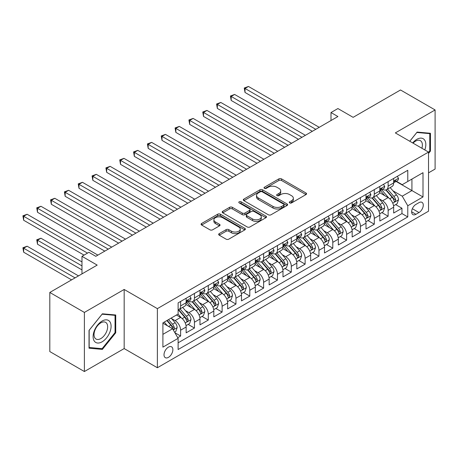 <?xml version="1.0" encoding="UTF-8"?>
<svg xmlns="http://www.w3.org/2000/svg" width="458" height="458" viewBox="0 0 458 458"><rect width="100%" height="100%" fill="white"/><g stroke="black" fill="none" stroke-linecap="round" stroke-linejoin="round"><path stroke-width="0.69" d="M289.668 202.905A1.345 0.779 0 0 0 291.569 202.905L305.996 194.576A1.918 1.111 0 0 0 306.562 193.791A1.918 1.111 0 0 0 305.996 193.007L281.555 178.895A1.918 1.111 0 0 0 278.842 178.895L264.409 187.225A1.345 0.779 0 0 0 264.02 187.774A1.345 0.779 0 0 0 264.409 188.324A1.345 0.779 0 0 0 266.31 188.324L268.182 187.242A6.143 3.55 0 0 1 276.872 187.242L278.905 188.421A6.143 3.55 0 0 1 280.708 190.929A6.143 3.55 0 0 1 278.905 193.436L277.038 194.513A1.345 0.779 0 0 0 276.643 195.062A1.345 0.779 0 0 0 277.038 195.612A1.345 0.779 0 0 0 278.939 195.612L280.806 194.536A6.143 3.55 0 0 1 289.502 194.536L291.534 195.709A6.143 3.55 0 0 1 293.338 198.222A6.143 3.55 0 0 1 291.534 200.73L289.668 201.806A1.345 0.779 0 0 0 289.273 202.356A1.345 0.779 0 0 0 289.668 202.905L289.668 201.806M168.441 357.355A6.263 3.612 120 0 0 172.529 351.841A6.263 3.612 120 0 0 171.573 346.82A6.263 3.612 120 0 0 168.441 347.13A6.263 3.612 120 0 0 164.348 352.649A6.263 3.612 120 0 0 165.309 357.664A6.263 3.612 120 0 0 168.441 357.355M219.227 233.62A1.918 1.111 0 0 0 218.661 234.404A1.918 1.111 0 0 0 219.227 235.183L226.08 239.145A1.918 1.111 0 0 0 228.8 239.145L244.824 229.893A1.918 1.111 0 0 0 245.385 229.109A1.918 1.111 0 0 0 244.824 228.324L220.378 214.212A1.918 1.111 0 0 0 217.665 214.212L201.64 223.464A1.918 1.111 0 0 0 201.079 224.248A1.918 1.111 0 0 0 201.64 225.033L209.924 229.813A1.918 1.111 0 0 0 212.638 229.813L219.496 225.857A1.918 1.111 0 0 0 220.058 225.073A1.918 1.111 0 0 0 219.496 224.288L215.386 221.918A5.135 2.966 0 0 1 213.886 219.817A5.135 2.966 0 0 1 217.058 217.081A5.135 2.966 0 0 1 222.651 217.722L238.744 227.013A5.135 2.966 0 0 1 240.25 229.109A5.135 2.966 0 0 1 237.078 231.851A5.135 2.966 0 0 1 231.479 231.204L228.8 229.658A1.918 1.111 0 0 0 226.08 229.658L219.227 233.62L219.227 235.183M428.528 172.849L435.1 169.054L435.1 109.949L400.515 89.98L353.129 117.34L337.912 108.552L330.997 112.542L337.912 116.538L95.808 256.314L88.892 252.324L81.976 256.314L81.976 273.89M84.392 312.425L84.392 371.535L124.17 348.572L124.17 289.462L84.392 312.425L49.807 292.456L97.193 265.102L81.976 256.314M124.17 289.462L157.375 308.635L428.528 152.085L428.528 211.19L157.375 367.74L157.375 308.635M435.1 109.949L395.328 132.912L428.528 152.085M268.314 214.762A1.918 1.111 0 0 0 271.033 214.762L287.057 205.51A1.918 1.111 0 0 0 287.618 204.726A1.918 1.111 0 0 0 287.057 203.942L262.611 189.83A1.918 1.111 0 0 0 259.898 189.83L243.874 199.081A1.918 1.111 0 0 0 243.307 199.865A1.918 1.111 0 0 0 243.874 200.65L268.314 214.762M239.723 203.197A1.345 0.779 0 0 1 241.085 203.386L241.085 201.789L265.938 216.136A1.918 1.111 0 0 1 266.499 216.92A1.918 1.111 0 0 1 265.938 217.705L249.913 226.956A1.918 1.111 0 0 1 247.2 226.956L222.754 212.844L222.754 211.275A1.918 1.111 0 0 0 222.193 212.06A1.918 1.111 0 0 0 222.754 212.844M222.754 211.275L229.613 207.314A1.918 1.111 0 0 1 232.332 207.314L242.242 213.039A1.918 1.111 0 0 0 244.956 213.039L249.507 210.411A1.918 1.111 0 0 0 250.068 209.627A1.918 1.111 0 0 0 249.507 208.842L239.185 202.883A1.345 0.779 0 0 1 238.795 202.339A1.345 0.779 0 0 1 239.626 201.617A1.345 0.779 0 0 1 241.085 201.789M84.392 371.535L49.807 351.567L49.807 292.456M177.744 337.689L180.612 336.029L174.87 332.714M171.607 318.608L175.082 320.611A7.826 4.517 60 0 1 180.612 330.201L186.148 327.006L186.148 332.834L194.45 328.043L188.152 324.407M185.438 310.621L188.914 312.625A7.826 4.517 60 0 1 194.45 322.214L199.98 319.014L199.98 324.848L208.281 320.056L201.989 316.421M199.276 302.635L202.751 304.639A7.826 4.517 60 0 1 208.281 314.222L213.817 311.028L213.817 316.862L222.119 312.07L215.821 308.434M213.107 294.649L216.582 296.652A7.826 4.517 60 0 1 222.119 306.236L227.649 303.041L227.649 308.875L235.95 304.083L229.658 300.448M226.945 286.662L230.42 288.666A7.826 4.517 60 0 1 235.95 298.25L241.486 295.055L241.486 300.883L249.787 296.091L243.49 292.462M240.776 278.67L244.251 280.68A7.826 4.517 60 0 1 249.787 290.263L255.318 287.069L255.318 292.897L263.619 288.105L257.327 284.47M254.614 270.684L258.089 272.693A7.826 4.517 60 0 1 263.619 282.277L269.155 279.082L269.155 284.91L277.456 280.119L271.159 276.483M268.451 262.697L271.92 264.701A7.826 4.517 60 0 1 277.456 274.29L282.987 271.096L282.987 276.924L291.288 272.132L284.996 268.497M282.283 254.711L285.758 256.715A7.826 4.517 60 0 1 291.288 266.298L296.824 263.104L296.824 268.938L305.125 264.146L298.828 260.51M296.12 246.725L299.589 248.728A7.826 4.517 60 0 1 305.125 258.312L310.656 255.117L310.656 260.951L318.957 256.159L312.665 252.524M309.952 238.738L313.427 240.742A7.826 4.517 60 0 1 318.957 250.326L324.493 247.131L324.493 252.965L332.794 248.167L326.497 244.538M323.789 230.746L327.258 232.756A7.826 4.517 60 0 1 332.794 242.339L338.325 239.145L338.325 244.973L346.626 240.181L340.334 236.546M337.62 222.76L341.095 224.769A7.826 4.517 60 0 1 346.626 234.353L352.162 231.158L352.162 236.986L360.463 232.195L354.166 228.559M351.458 214.773L354.927 216.777A7.826 4.517 60 0 1 360.463 226.367L365.999 223.172L365.999 229L374.295 224.208L368.003 220.573M365.289 206.787L368.764 208.791A7.826 4.517 60 0 1 374.295 218.374L379.831 215.18L379.831 221.014L388.132 216.222L388.132 210.388A7.826 4.517 -120 0 0 382.596 200.804L379.127 198.801M381.835 212.586L388.132 216.222M186.148 327.006A7.826 4.517 -120 0 0 180.612 317.417L176.462 315.024M199.98 319.014A7.826 4.517 -120 0 0 194.45 309.431L185.891 304.49M213.817 311.028A7.826 4.517 -120 0 0 208.281 301.444L199.728 296.503M227.649 303.041A7.826 4.517 -120 0 0 222.119 293.458L213.56 288.517M241.486 295.055A7.826 4.517 -120 0 0 235.95 285.471L227.397 280.531M255.318 287.069A7.826 4.517 -120 0 0 249.787 277.485L241.229 272.544M269.155 279.082A7.826 4.517 -120 0 0 263.619 269.493L255.066 264.558M282.987 271.096A7.826 4.517 -120 0 0 277.456 261.507L268.898 256.566M296.824 263.104A7.826 4.517 -120 0 0 291.288 253.52L282.735 248.579M310.656 255.117A7.826 4.517 -120 0 0 305.125 245.534L296.566 240.593M324.493 247.131A7.826 4.517 -120 0 0 318.957 237.547L310.404 232.607M338.325 239.145A7.826 4.517 -120 0 0 332.794 229.561L324.235 224.62M352.162 231.158A7.826 4.517 -120 0 0 346.626 221.575L338.073 216.634M365.999 223.172A7.826 4.517 -120 0 0 360.463 213.583L351.904 208.648M379.831 215.18A7.826 4.517 -120 0 0 374.295 205.596L365.742 200.656M418.984 202.642L415.938 204.4A6.063 3.504 120 0 0 411.977 209.741A6.063 3.504 120 0 0 412.904 214.602A6.063 3.504 120 0 0 415.938 214.304L418.984 212.546A6.063 3.504 120 0 0 422.946 207.199A6.063 3.504 120 0 0 422.013 202.344A6.063 3.504 120 0 0 418.984 202.642M162.905 334.351L172.592 328.764L178.122 338.348L178.122 349.528L407.775 216.937L407.775 205.756L402.244 196.173L392.958 190.814M178.122 338.348L162.905 347.13L162.905 322.85L178.122 314.062L178.122 302.881L407.775 170.29L407.775 181.477L422.997 172.689L422.997 196.969L407.775 205.756M188.845 301.083L188.914 301.124A7.826 4.517 60 0 0 192.829 301.513L198.36 298.318A7.826 4.517 -120 0 0 199.98 294.734L199.98 290.263M202.676 293.097L202.751 293.137A7.826 4.517 60 0 0 206.661 293.526L212.197 290.332A7.826 4.517 -120 0 0 213.817 286.748L213.817 282.277M216.514 285.111L216.582 285.151A7.826 4.517 60 0 0 220.498 285.54L226.029 282.346A7.826 4.517 -120 0 0 227.649 278.762L227.649 274.285M230.345 277.119L230.42 277.164A7.826 4.517 60 0 0 234.33 277.548L239.866 274.353A7.826 4.517 -120 0 0 241.486 270.775L241.486 266.298M244.183 269.132L244.251 269.178A7.826 4.517 60 0 0 248.167 269.562L253.698 266.367A7.826 4.517 -120 0 0 255.318 262.783L255.318 258.312M258.014 261.146L258.089 261.186A7.826 4.517 60 0 0 261.999 261.575L267.535 258.381A7.826 4.517 -120 0 0 269.155 254.797L269.155 250.326M271.852 253.16L271.92 253.2A7.826 4.517 60 0 0 275.836 253.589L281.367 250.394A7.826 4.517 -120 0 0 282.987 246.81L282.987 242.339M285.683 245.173L285.758 245.213A7.826 4.517 60 0 0 289.668 245.602L295.204 242.408A7.826 4.517 -120 0 0 296.824 238.824L296.824 234.353M299.521 237.187L299.589 237.227A7.826 4.517 60 0 0 303.505 237.616L309.035 234.422A7.826 4.517 -120 0 0 310.656 230.838L310.656 226.367M313.352 229.2L313.427 229.24A7.826 4.517 60 0 0 317.337 229.63L322.873 226.429A7.826 4.517 -120 0 0 324.493 222.851L324.493 218.374M327.189 221.208L327.258 221.254A7.826 4.517 60 0 0 331.174 221.638L336.704 218.443A7.826 4.517 -120 0 0 338.325 214.865L338.325 210.388M341.021 213.222L341.095 213.268A7.826 4.517 60 0 0 345.006 213.651L350.542 210.457A7.826 4.517 -120 0 0 352.162 206.873L352.162 202.402M354.858 205.236L354.927 205.276A7.826 4.517 60 0 0 358.843 205.665L364.373 202.47A7.826 4.517 -120 0 0 365.999 198.886L365.999 194.415M368.69 197.249L368.764 197.289A7.826 4.517 60 0 0 372.675 197.679L378.211 194.484A7.826 4.517 -120 0 0 379.831 190.9L379.831 186.429M178.122 342.819L401.964 213.583L401.964 208.235L393.668 213.027L393.668 207.193A7.826 4.517 -120 0 0 388.132 197.61L379.573 192.669M382.527 189.263L382.596 189.303A7.826 4.517 -120 0 0 386.512 189.692A7.826 4.517 -120 0 0 388.132 186.108L388.132 181.637M386.512 189.692L392.042 186.498A7.826 4.517 -120 0 0 393.668 182.914L393.668 178.443M180.612 301.444L180.612 305.915A7.826 4.517 60 0 1 178.992 309.499A7.826 4.517 60 0 1 178.122 309.814M178.992 309.499L184.528 306.305A7.826 4.517 -120 0 0 186.148 302.721L186.148 298.25M194.45 293.458L194.45 297.929A7.826 4.517 60 0 1 192.829 301.513M208.281 285.471L208.281 289.943A7.826 4.517 60 0 1 206.661 293.526M222.119 277.485L222.119 281.956A7.826 4.517 60 0 1 220.498 285.54M235.95 269.493L235.95 273.97A7.826 4.517 60 0 1 234.33 277.548M249.787 261.507L249.787 265.983A7.826 4.517 60 0 1 248.167 269.562M263.619 253.52L263.619 257.991A7.826 4.517 60 0 1 261.999 261.575M277.456 245.534L277.456 250.005A7.826 4.517 60 0 1 275.836 253.589M291.288 237.547L291.288 242.019A7.826 4.517 60 0 1 289.668 245.602M305.125 229.561L305.125 234.032A7.826 4.517 60 0 1 303.505 237.616M318.957 221.569L318.957 226.046A7.826 4.517 60 0 1 317.337 229.63M332.794 213.583L332.794 218.06A7.826 4.517 60 0 1 331.174 221.638M346.626 205.596L346.626 210.067A7.826 4.517 60 0 1 345.006 213.651M360.463 197.61L360.463 202.081A7.826 4.517 60 0 1 358.843 205.665M374.295 189.623L374.295 194.095A7.826 4.517 60 0 1 372.675 197.679M374.295 218.374L374.295 224.208M360.463 226.367L360.463 232.195M346.626 234.353L346.626 240.181M332.794 242.339L332.794 248.167M318.957 250.326L318.957 256.159M305.125 258.312L305.125 264.146M291.288 266.298L291.288 272.132M277.456 274.29L277.456 280.119M263.619 282.277L263.619 288.105M249.787 290.263L249.787 296.091M235.95 298.25L235.95 304.083M222.119 306.236L222.119 312.07M208.281 314.222L208.281 320.056M194.45 322.214L194.45 328.043M180.612 330.201L180.612 336.029M172.592 328.764L162.905 323.171M402.244 196.173L411.925 190.58L411.925 179.078L422.997 172.689M396.084 181.431L422.997 196.969M396.359 181.276L402.244 184.671L407.775 181.477M124.17 348.572L157.375 367.74M330.997 112.542L330.997 120.534M395.672 204.6L401.964 208.235M401.964 213.583L407.775 216.937M428.528 153.487L430.463 151.077L430.463 133.278L417.118 132.087L409.755 141.241M89.029 348.206L102.38 349.397L115.731 332.789L115.731 314.99L102.38 313.799L89.029 330.407L89.029 348.206M429.776 150.676L430.463 151.077M115.038 332.388L115.731 332.789M100.966 348.584L102.38 349.397M290.206 203.094L291.534 202.327A6.143 3.55 0 0 0 293.338 199.82L293.338 198.222M280.708 190.929L280.708 192.526A6.143 3.55 0 0 1 278.905 195.034L277.577 195.801M305.973 194.587L281.555 180.492A1.918 1.111 0 0 0 278.842 180.492L264.947 188.513M287.029 205.528L262.611 191.427A1.918 1.111 0 0 0 259.898 191.427L243.896 200.667L243.874 199.081M283.662 205.276A1.345 0.779 0 0 0 284.052 204.726A1.345 0.779 0 0 0 283.662 204.176L262.205 191.793A1.345 0.779 0 0 0 260.304 191.793L258.335 192.927A6.143 3.55 0 0 0 256.532 195.434A6.143 3.55 0 0 0 258.335 197.948L273.002 206.415A6.143 3.55 0 0 0 281.693 206.415L283.662 205.276L283.662 206.873A1.345 0.779 0 0 0 284.052 206.323L284.052 204.726M256.532 195.434L256.532 197.032A6.143 3.55 0 0 0 258.335 199.545L258.335 197.948M283.662 206.873L281.693 208.012A6.143 3.55 0 0 1 273.002 208.012L258.335 199.545M222.783 212.856L229.613 208.911L229.613 207.314M250.068 209.627L250.068 211.224A1.918 1.111 0 0 1 249.507 212.008L244.956 214.636A1.918 1.111 0 0 1 242.242 214.636L232.332 208.911A1.918 1.111 0 0 0 229.613 208.911M241.085 203.386L265.915 217.716M252.53 218.976A5.135 2.966 0 0 0 258.129 219.617A5.135 2.966 0 0 0 261.3 216.88A5.135 2.966 0 0 0 259.795 214.779L254.127 211.51A1.918 1.111 0 0 0 251.408 211.51L246.862 214.138A1.918 1.111 0 0 0 246.295 214.916A1.918 1.111 0 0 0 246.862 215.701L252.53 218.976L252.53 220.573A5.135 2.966 0 0 0 258.129 221.214A5.135 2.966 0 0 0 261.3 218.477L261.3 216.88M246.295 214.916L246.295 216.514A1.918 1.111 0 0 0 246.862 217.298L246.862 215.701M252.53 220.573L246.862 217.298M240.25 229.109L240.25 230.706A5.135 2.966 0 0 1 237.078 233.448A5.135 2.966 0 0 1 231.479 232.807L228.8 231.256A1.918 1.111 0 0 0 226.08 231.256L219.25 235.2M213.886 219.817L213.886 221.414A5.135 2.966 0 0 0 215.386 223.515L215.386 221.918M219.474 225.868L215.386 223.515M244.795 229.91L220.378 215.81A1.918 1.111 0 0 0 217.665 215.81L201.663 225.05M393.548 205.825L397.126 203.758L398.506 199.768A5.187 2.994 -120 0 0 396.491 194.896L390.164 187.58M388.899 198.114L381.674 189.749M384.789 195.681L380.598 190.826A12.423 7.173 -120 0 0 380.209 190.391M245.013 124.404L284.647 147.287L217.344 108.431L217.344 104.435L220.802 102.443L291.569 143.297M385.808 189.973L392.197 197.375A5.187 2.994 60 0 1 394.046 200.947L394.424 201.56L395.128 201.463L395.706 199.986A5.187 2.994 -120 0 0 393.857 196.413L387.537 189.097M386.18 189.852L393.05 197.804A2.639 1.523 60 0 1 393.72 198.841L395.706 199.986M397.332 176.324L398.506 178.362A5.187 2.994 60 0 1 397.435 180.652L394.807 182.169A5.187 2.994 -120 0 0 395.706 180.979L395.598 180.515M315.78 129.316L245.013 88.463L248.471 86.465L319.237 127.324M393.84 182.416L393.857 182.416A5.187 2.994 -120 0 0 394.807 182.169M395.036 180.589L395.706 180.979C395.38 180.194 394.83 180.515 394.046 181.935A5.187 2.994 60 0 1 393.668 182.673M312.316 131.314L245.013 92.459L245.013 88.463L244.251 88.022L248.471 86.465M245.013 92.459L244.251 88.022M424.806 149.932A12.715 7.345 120 0 0 416.837 139.341A12.715 7.345 120 0 0 412.675 142.93M421.904 148.255A9.629 5.559 120 0 0 420.392 140.658A9.629 5.559 120 0 0 415.578 141.138A9.629 5.559 120 0 0 413.059 143.148M409.784 141.259L416.837 132.477L429.776 133.633L429.776 150.882L428.528 152.428M428.917 133.141L429.776 133.633M109.891 332.13A12.715 7.345 120 0 0 106.599 319.85A12.715 7.345 120 0 0 94.314 330.739A12.715 7.345 120 0 0 97.606 343.025A12.715 7.345 120 0 0 109.891 332.13M106.737 331.237A9.629 5.559 120 0 0 105.655 322.369A9.629 5.559 120 0 0 94.943 330.184A9.629 5.559 120 0 0 96.025 339.046A9.629 5.559 120 0 0 106.737 331.237M89.167 347.53L89.167 330.281L102.105 314.188L115.038 315.344L115.038 332.594L102.105 348.687L89.029 347.45M114.179 314.852L115.038 315.344M379.716 213.812L383.289 211.745L384.674 207.755A5.187 2.994 -120 0 0 382.653 202.883L376.333 195.566M375.068 206.106L367.843 197.742M370.957 203.667L366.761 198.812A12.423 7.173 -120 0 0 366.377 198.383M231.181 132.396L270.815 155.279L203.512 116.418L203.512 112.428L206.97 110.43L277.731 151.283M371.97 197.959L378.365 205.361A5.187 2.994 60 0 1 380.214 208.934L380.592 209.546L381.291 209.449L381.875 207.972A5.187 2.994 -120 0 0 380.025 204.405L373.705 197.083M372.348 197.839L379.218 205.791A2.639 1.523 60 0 1 379.882 206.827L381.875 207.972M365.879 221.798L369.457 219.737L370.837 215.741A5.187 2.994 -120 0 0 368.822 210.875L362.496 203.552M361.23 214.092L354.005 205.728M357.12 211.653L352.929 206.798A12.423 7.173 -120 0 0 352.54 206.369M217.344 140.383L256.978 163.266L189.675 124.404L189.675 120.414L193.133 118.416L263.9 159.269M358.139 205.945L364.528 213.348A5.187 2.994 60 0 1 366.377 216.92L366.755 217.533L367.459 217.436L368.037 215.964A5.187 2.994 -120 0 0 366.188 212.392L359.868 205.07M358.511 205.825L365.381 213.777A2.639 1.523 60 0 1 366.051 214.813L368.037 215.964M352.047 229.784L355.62 227.723L357.005 223.727A5.187 2.994 -120 0 0 354.984 218.861L348.664 211.539M347.399 222.078L340.174 213.714M343.288 219.64L339.092 214.785A12.423 7.173 -120 0 0 338.708 214.355M203.512 148.369L243.146 171.252L175.843 132.391L175.843 128.4L179.301 126.402L250.062 167.256M344.301 213.932L350.696 221.334A5.187 2.994 60 0 1 352.546 224.907L352.923 225.525L353.622 225.422L354.206 223.951A5.187 2.994 -120 0 0 352.357 220.378L346.036 213.062M344.679 213.812L351.549 221.769A2.639 1.523 60 0 1 352.213 222.8L354.206 223.951M338.21 237.771L341.788 235.71L343.168 231.714A5.187 2.994 -120 0 0 341.153 226.847L334.827 219.531M333.561 230.065L326.336 221.701M329.451 227.632L325.26 222.777A12.423 7.173 -120 0 0 324.871 222.342M189.675 156.355L229.309 179.238L162.006 140.383L162.006 136.387L165.464 134.389L236.231 175.242M330.47 221.918L336.859 229.321A5.187 2.994 60 0 1 338.708 232.893L339.086 233.511L339.79 233.408L340.368 231.937A5.187 2.994 -120 0 0 338.519 228.365L332.199 221.048M330.842 221.798L337.712 229.756A2.639 1.523 60 0 1 338.382 230.786L340.368 231.937M383.495 184.311L384.674 186.349A5.187 2.994 60 0 1 383.598 188.639L380.97 190.162A5.187 2.994 -120 0 0 381.875 188.965L381.766 188.507M301.942 137.303L231.181 96.449L234.639 94.451L305.4 135.31M380.003 190.402L380.025 190.402A5.187 2.994 -120 0 0 380.97 190.162M381.205 188.576L381.875 188.965C381.548 188.181 380.993 188.501 380.214 189.921A5.187 2.994 60 0 1 379.831 190.66M298.484 139.301L231.181 100.445L231.181 96.449L230.42 96.014L234.639 94.451M231.181 100.445L230.42 96.014M369.663 192.297L370.837 194.335A5.187 2.994 60 0 1 369.766 196.631L367.139 198.148A5.187 2.994 -120 0 0 368.037 196.951L367.929 196.493M288.111 145.295L216.582 104L220.802 102.443M366.171 198.388L366.188 198.388A5.187 2.994 -120 0 0 367.139 198.148M367.368 196.568L368.037 196.951C367.711 196.173 367.161 196.488 366.377 197.908A5.187 2.994 60 0 1 365.999 198.646M217.344 108.431L216.582 104M355.826 200.283L357.005 202.321A5.187 2.994 60 0 1 355.929 204.617L353.301 206.134A5.187 2.994 -120 0 0 354.206 204.938L354.097 204.48M274.273 153.281L202.751 111.987L206.97 110.43M352.334 206.375L352.357 206.375A5.187 2.994 -120 0 0 353.301 206.134M353.536 204.554L354.206 204.938C353.879 204.159 353.324 204.48 352.546 205.9A5.187 2.994 60 0 1 352.162 206.638M203.512 116.418L202.751 111.987M341.994 208.27L343.168 210.308A5.187 2.994 60 0 1 342.097 212.604L339.47 214.121A5.187 2.994 -120 0 0 340.368 212.924L340.26 212.466M260.442 161.268L188.914 119.973L193.133 118.416M338.502 214.361L338.519 214.361A5.187 2.994 -120 0 0 339.47 214.121M339.699 212.541L340.368 212.924C340.042 212.146 339.493 212.466 338.708 213.886A5.187 2.994 60 0 1 338.325 214.625M189.675 124.404L188.914 119.973M324.379 245.763L327.951 243.696L329.336 239.7A5.187 2.994 -120 0 0 327.315 234.834L320.995 227.517M319.73 238.051L312.505 229.687M315.619 235.618L311.423 230.763A12.423 7.173 -120 0 0 311.039 230.328M175.843 164.342L215.478 187.225L148.174 148.369L148.174 144.373L151.632 142.375L222.393 183.234M316.633 229.91L323.027 237.313A5.187 2.994 60 0 1 324.877 240.885L325.254 241.498L325.953 241.4L326.537 239.923A5.187 2.994 -120 0 0 324.688 236.351L318.367 229.034M317.01 229.79L323.88 237.742A2.639 1.523 60 0 1 324.545 238.773L326.537 239.923M328.157 216.262L329.336 218.294A5.187 2.994 60 0 1 328.26 220.59L325.632 222.107A5.187 2.994 -120 0 0 326.537 220.916L326.428 220.453M246.604 169.254L175.082 127.959L179.301 126.402M324.665 222.353L324.688 222.353A5.187 2.994 -120 0 0 325.632 222.107M325.867 220.527L326.537 220.916C326.21 220.132 325.655 220.453 324.877 221.872A5.187 2.994 60 0 1 324.493 222.611M175.843 132.391L175.082 127.959M310.541 253.749L314.119 251.682L315.499 247.692A5.187 2.994 -120 0 0 313.478 242.82L307.158 235.504M305.892 246.038L298.668 237.673M301.782 243.604L297.591 238.75A12.423 7.173 -120 0 0 297.202 238.315M162.006 172.328L201.64 195.211L134.337 156.355L134.337 152.359L137.795 150.367L208.562 191.221M302.801 237.897L309.19 245.299A5.187 2.994 60 0 1 311.039 248.871L311.417 249.484L312.116 249.387L312.7 247.91A5.187 2.994 -120 0 0 310.85 244.337L304.53 237.021M303.173 237.776L310.043 245.728A2.639 1.523 60 0 1 310.713 246.759L312.7 247.91M314.325 224.248L315.499 226.286A5.187 2.994 60 0 1 314.428 228.576L311.801 230.093A5.187 2.994 -120 0 0 312.7 228.903L312.591 228.439M232.767 177.24L161.245 135.946L165.464 134.389M310.833 230.34L310.85 230.34A5.187 2.994 -120 0 0 311.801 230.093M312.03 228.513L312.7 228.903C312.373 228.118 311.824 228.439 311.039 229.859A5.187 2.994 60 0 1 310.656 230.597M162.006 140.383L161.245 135.946M296.71 261.736L300.282 259.669L301.667 255.679A5.187 2.994 -120 0 0 299.647 250.807L293.326 243.49M292.061 254.03L284.836 245.66M287.95 251.591L283.754 246.736A12.423 7.173 -120 0 0 283.37 246.307M148.174 180.32L187.809 203.203L120.5 164.342L120.5 160.352L123.963 158.354L194.724 199.207M288.964 245.883L295.358 253.285A5.187 2.994 60 0 1 297.208 256.858L297.585 257.47L298.284 257.373L298.868 255.896A5.187 2.994 -120 0 0 297.019 252.329L290.698 245.007M289.341 245.763L296.212 253.715A2.639 1.523 60 0 1 296.876 254.751L298.868 255.896M300.488 232.235L301.667 234.273A5.187 2.994 60 0 1 300.591 236.563L297.963 238.08A5.187 2.994 -120 0 0 298.868 236.889L298.759 236.431M218.935 185.227L147.413 143.932L151.632 142.375M296.996 238.326L297.019 238.326A5.187 2.994 -120 0 0 297.963 238.08M298.198 236.5L298.868 236.889C298.542 236.105 297.986 236.425 297.208 237.845A5.187 2.994 60 0 1 296.824 238.584M148.174 148.369L147.413 143.932M282.872 269.722L286.45 267.661L287.83 263.665A5.187 2.994 -120 0 0 285.809 258.799L279.489 251.476M278.224 262.016L270.999 253.652M274.113 259.577L269.922 254.722A12.423 7.173 -120 0 0 269.533 254.293M134.337 188.307L173.971 211.19L106.668 172.328L106.668 168.338L110.126 166.34L180.893 207.193M275.132 253.869L281.521 261.272A5.187 2.994 60 0 1 283.37 264.844L283.748 265.457L284.447 265.359L285.031 263.888A5.187 2.994 -120 0 0 283.181 260.316L276.861 252.993M275.504 253.749L282.374 261.701A2.639 1.523 60 0 1 283.038 262.737L285.031 263.888M286.656 240.221L287.83 242.259A5.187 2.994 60 0 1 286.76 244.555L284.132 246.072A5.187 2.994 -120 0 0 285.031 244.875L284.922 244.417M205.098 193.219L133.576 151.924L137.795 150.367M283.164 246.312L283.181 246.312A5.187 2.994 -120 0 0 284.132 246.072M284.361 244.492L285.031 244.875C284.704 244.097 284.155 244.412 283.37 245.831A5.187 2.994 60 0 1 282.987 246.57M134.337 156.355L133.576 151.924M272.819 248.207L273.999 250.245A5.187 2.994 60 0 1 272.922 252.541L270.294 254.058A5.187 2.994 -120 0 0 271.199 252.862L271.09 252.404M191.267 201.205L119.744 159.911L123.963 158.354M269.327 254.299L269.35 254.299A5.187 2.994 -120 0 0 270.294 254.058M270.529 252.478L271.199 252.862C270.873 252.083 270.317 252.404 269.539 253.824A5.187 2.994 60 0 1 269.155 254.556M120.5 164.342L119.744 159.911M258.988 256.194L260.161 258.232A5.187 2.994 60 0 1 259.091 260.528L256.457 262.045A5.187 2.994 -120 0 0 257.362 260.848L257.253 260.39M177.429 209.191L105.907 167.897L110.126 166.34M255.495 262.285L255.512 262.285A5.187 2.994 -120 0 0 256.457 262.045M256.692 260.465L257.362 260.848C257.035 260.07 256.486 260.39 255.701 261.81A5.187 2.994 60 0 1 255.318 262.548M106.668 172.328L105.907 167.897M245.15 264.186L246.33 266.218A5.187 2.994 60 0 1 245.253 268.514L242.626 270.031A5.187 2.994 -120 0 0 243.53 268.84L243.421 268.377M163.598 217.178L92.831 176.324L96.294 174.326L167.055 215.18M241.658 270.277L241.681 270.277A5.187 2.994 -120 0 0 242.626 270.031M242.86 268.451L243.53 268.84C243.204 268.056 242.648 268.377 241.87 269.796A5.187 2.994 60 0 1 241.486 270.535M120.5 196.293L160.14 219.176L92.831 180.315L92.831 176.324L92.075 175.883L96.294 174.326M92.831 180.315L92.075 175.883M231.319 272.172L232.492 274.21A5.187 2.994 60 0 1 231.422 276.5L228.788 278.017A5.187 2.994 -120 0 0 229.693 276.827L229.584 276.363M149.76 225.164L78.999 184.311L82.457 182.313L153.224 223.166M227.826 278.264L227.844 278.264A5.187 2.994 -120 0 0 228.788 278.017M229.023 276.437L229.693 276.827C229.366 276.042 228.817 276.363 228.032 277.783A5.187 2.994 60 0 1 227.649 278.521M106.668 204.279L146.302 227.162L78.999 188.307L78.999 184.311L78.238 183.87L82.457 182.313M78.999 188.307L78.238 183.87M217.481 280.159L218.661 282.197A5.187 2.994 60 0 1 217.584 284.487L214.957 286.004A5.187 2.994 -120 0 0 215.861 284.813L215.752 284.349M135.929 233.151L65.162 192.297L68.626 190.299L139.387 231.158M213.989 286.25L214.012 286.25A5.187 2.994 -120 0 0 214.957 286.004M215.191 284.424L215.861 284.813C215.535 284.029 214.979 284.349 214.201 285.769A5.187 2.994 60 0 1 213.817 286.508M92.831 212.266L132.471 235.149L65.162 196.293L65.162 192.297L64.406 191.856L68.626 190.299M65.162 196.293L64.406 191.856M203.65 288.145L204.823 290.183A5.187 2.994 60 0 1 203.753 292.479L201.119 293.996A5.187 2.994 -120 0 0 202.024 292.799L201.915 292.341M122.091 241.143L51.33 200.283L54.788 198.291L125.549 239.145M200.157 294.236L200.175 294.236A5.187 2.994 -120 0 0 201.119 293.996M201.354 292.41L202.024 292.799C201.697 292.021 201.148 292.336 200.364 293.755A5.187 2.994 60 0 1 199.98 294.494M78.999 220.252L118.633 243.135L51.33 204.279L51.33 200.283L50.569 199.848L54.788 198.291M51.33 204.279L50.569 199.848M189.812 296.131L190.992 298.169A5.187 2.994 60 0 1 189.915 300.465L187.288 301.982A5.187 2.994 -120 0 0 188.192 300.786L188.083 300.328M108.26 249.129L37.493 208.27L40.957 206.277L111.718 247.131M186.32 302.223L186.343 302.223A5.187 2.994 -120 0 0 187.288 301.982M187.522 300.402L188.192 300.786C187.866 300.007 187.311 300.328 186.532 301.748A5.187 2.994 60 0 1 186.148 302.48M65.162 228.239L104.802 251.127L37.493 212.266L37.493 208.27L36.737 207.835L40.957 206.277M37.493 212.266L36.737 207.835M87.507 253.119L23.661 216.262L27.119 214.264L97.88 255.117M51.33 236.231L84.049 255.117L23.661 220.252L23.661 216.262L22.9 215.821L27.119 214.264M23.661 220.252L22.9 215.821M269.041 277.708L272.613 275.647L273.999 271.651A5.187 2.994 -120 0 0 271.978 266.785L265.657 259.463M264.392 270.002L257.167 261.638M260.281 267.564L256.085 262.709A12.423 7.173 -120 0 0 255.701 262.279M261.295 261.856L267.69 269.258A5.187 2.994 60 0 1 269.539 272.831L269.917 273.449L270.615 273.346L271.199 271.875A5.187 2.994 -120 0 0 269.35 268.302L263.029 260.986M261.673 261.736L268.543 269.693A2.639 1.523 60 0 1 269.207 270.724L271.199 271.875M255.203 285.695L258.781 283.634L260.161 279.638A5.187 2.994 -120 0 0 258.14 274.771L251.82 267.455M250.555 277.989L243.33 269.625M246.444 275.556L242.253 270.701A12.423 7.173 -120 0 0 241.864 270.266M247.463 269.842L253.852 277.245A5.187 2.994 60 0 1 255.701 280.817L256.079 281.435L256.778 281.332L257.362 279.861A5.187 2.994 -120 0 0 255.512 276.288L249.192 268.972M247.835 269.722L254.705 277.68A2.639 1.523 60 0 1 255.369 278.71L257.362 279.861M241.372 293.687L244.944 291.62L246.33 287.624A5.187 2.994 -120 0 0 244.309 282.758L237.988 275.441M236.723 285.975L229.498 277.611M232.607 283.542L228.416 278.687A12.423 7.173 -120 0 0 228.032 278.252M233.626 277.834L240.021 285.237A5.187 2.994 60 0 1 241.87 288.803L242.248 289.422L242.946 289.324L243.53 287.847A5.187 2.994 -120 0 0 241.681 284.275L235.36 276.958M234.004 277.714L240.874 285.666A2.639 1.523 60 0 1 241.538 286.697L243.53 287.847M227.534 301.673L231.113 299.606L232.492 295.616A5.187 2.994 -120 0 0 230.471 290.744L224.151 283.428M222.886 293.962L215.661 285.597M218.775 291.528L214.584 286.674A12.423 7.173 -120 0 0 214.195 286.239M219.794 285.821L226.183 293.223A5.187 2.994 60 0 1 228.032 296.795L228.41 297.408L229.109 297.311L229.693 295.834A5.187 2.994 -120 0 0 227.844 292.261L221.523 284.945M220.166 285.7L227.036 293.652A2.639 1.523 60 0 1 227.7 294.683L229.693 295.834M213.703 309.66L217.275 307.593L218.661 303.602A5.187 2.994 -120 0 0 216.64 298.731L210.319 291.414M209.054 301.948L201.829 293.584M204.938 299.515L200.747 294.66A12.423 7.173 -120 0 0 200.364 294.231M205.957 293.807L212.352 301.209A5.187 2.994 60 0 1 214.201 304.782L214.579 305.394L215.277 305.297L215.861 303.82A5.187 2.994 -120 0 0 214.012 300.253L207.692 292.931M206.335 293.687L213.205 301.639A2.639 1.523 60 0 1 213.869 302.675L215.861 303.82M199.865 317.646L203.438 315.585L204.823 311.589A5.187 2.994 -120 0 0 202.802 306.723L196.482 299.4M195.217 309.94L187.992 301.576M191.106 307.501L186.916 302.646A12.423 7.173 -120 0 0 186.526 302.217M192.12 301.793L198.514 309.196A5.187 2.994 60 0 1 200.364 312.768L200.741 313.381L201.44 313.283L202.024 311.812A5.187 2.994 -120 0 0 200.175 308.24L193.854 300.917M192.497 301.673L199.367 309.625A2.639 1.523 60 0 1 200.031 310.661L202.024 311.812M186.034 325.632L189.606 323.571L190.992 319.575A5.187 2.994 -120 0 0 188.971 314.709L182.65 307.387M181.385 317.926L178.07 314.096M177.269 315.488L176.731 314.869M81.976 261.907L40.957 238.223L37.493 240.221L37.493 244.217L81.976 269.894M178.288 309.78L184.683 317.182A5.187 2.994 60 0 1 186.532 320.755L186.91 321.367L187.608 321.27L188.192 319.798A5.187 2.994 -120 0 0 186.343 316.226L180.023 308.91M178.666 309.66L185.536 317.612A2.639 1.523 60 0 1 186.2 318.648L188.192 319.798M37.493 244.217L36.737 239.78L81.976 265.903M36.737 239.78L40.957 238.223M174.595 332.233L175.769 331.558L177.154 327.562A5.187 2.994 -120 0 0 175.133 322.695L171.155 318.087M167.439 325.787L164.239 322.083M163.437 323.48L162.905 322.861M78.513 275.888L27.119 246.215L23.661 248.207L23.661 252.203L71.597 279.878M166.867 320.566L170.845 325.169A5.187 2.994 60 0 1 172.695 328.741L173.072 329.359L173.771 329.256L174.355 327.785A5.187 2.994 -120 0 0 172.506 324.212L168.527 319.604M167.187 320.377L171.698 325.604A2.639 1.523 60 0 1 172.363 326.634L174.355 327.785M23.661 252.203L22.9 247.772L75.055 277.88M22.9 247.772L27.119 246.215M175.082 320.611L180.612 317.417M188.914 312.625L194.45 309.431M202.751 304.639L208.281 301.444M216.582 296.652L222.119 293.458M230.42 288.666L235.95 285.471M244.251 280.68L249.787 277.485M258.089 272.693L263.619 269.493M271.92 264.701L277.456 261.507M285.758 256.715L291.288 253.52M299.589 248.728L305.125 245.534M313.427 240.742L318.957 237.547M327.258 232.756L332.794 229.561M341.095 224.769L346.626 221.575M354.927 216.777L360.463 213.583M368.764 208.791L374.295 205.596M382.596 200.804L388.132 197.61M388.132 186.108L393.668 182.914M180.612 305.915L186.148 302.721M194.45 297.929L199.98 294.734M208.281 289.943L213.817 286.748M222.119 281.956L227.649 278.762M235.95 273.97L241.486 270.775M249.787 265.983L255.318 262.783M263.619 257.991L269.155 254.797M277.456 250.005L282.987 246.81M291.288 242.019L296.824 238.824M305.125 234.032L310.656 230.838M318.957 226.046L324.493 222.851M332.794 218.06L338.325 214.865M346.626 210.067L352.162 206.873M360.463 202.081L365.999 198.886M374.295 194.095L379.831 190.9M388.132 210.388L393.668 207.193M412.349 208.716L418.984 212.546M411.65 211.825L415.938 214.304M291.534 202.327L291.534 200.73M277.038 195.612L277.038 194.513M278.905 195.034L278.905 193.436M264.409 188.324L264.409 187.225M278.842 180.492L278.842 178.895M281.555 180.492L281.555 178.895M305.996 194.576L305.996 193.007M259.898 191.427L259.898 189.83M262.611 191.427L262.611 189.83M287.057 205.51L287.057 203.942M273.002 208.012L273.002 206.415M281.693 208.012L281.693 206.415M232.332 208.911L232.332 207.314M242.242 214.636L242.242 213.039M244.956 214.636L244.956 213.039M249.507 212.008L249.507 210.411M265.938 217.705L265.938 216.136M226.08 231.256L226.08 229.658M228.8 231.256L228.8 229.658M231.479 232.807L231.479 231.204M219.496 225.857L219.496 224.288M201.64 225.033L201.64 223.464M217.665 215.81L217.665 214.212M220.378 215.81L220.378 214.212M244.824 229.893L244.824 228.324M392.758 203.163L398.471 199.865M393.857 196.413L396.491 194.896M389.729 198.801L392.197 197.375M398.471 178.299L393.668 181.076M378.926 211.155L384.64 207.852M380.025 204.405L382.653 202.883M375.892 206.787L378.365 205.361M365.089 219.142L370.803 215.838M366.188 212.392L368.822 210.875M362.055 214.779L364.528 213.348M351.257 227.128L356.971 223.83M352.357 220.378L354.984 218.861M348.223 222.765L350.696 221.334M337.42 235.114L343.134 231.817M338.519 228.365L341.153 226.847M334.386 230.752L336.859 229.321M384.64 186.286L379.831 189.062M370.803 194.272L365.999 197.049M356.971 202.264L352.162 205.035M343.134 210.251L338.325 213.027M323.588 243.101L329.302 239.803M324.688 236.351L327.315 234.834M320.554 238.738L323.027 237.313M329.302 218.237L324.493 221.014M309.751 251.087L315.465 247.789M310.85 244.337L313.478 242.82M306.717 246.725L309.19 245.299M315.465 226.223L310.656 229M295.92 259.079L301.633 255.776M297.019 252.329L299.647 250.807M292.885 254.711L295.358 253.285M301.633 234.21L296.824 236.986M282.082 267.066L287.796 263.762M283.181 260.316L285.809 258.799M279.048 262.697L281.521 261.272M287.796 242.196L282.987 244.973M273.964 250.188L269.155 252.959M260.127 258.175L255.318 260.951M246.295 266.161L241.486 268.938M232.458 274.147L227.649 276.924M218.626 282.134L213.817 284.91M204.789 290.12L199.98 292.897M190.957 298.112L186.148 300.883M268.245 275.052L273.964 271.754M269.35 268.302L271.978 266.785M265.216 270.689L267.69 269.258M254.413 283.038L260.127 279.741M255.512 276.288L258.14 274.771M251.379 278.676L253.852 277.245M240.576 291.025L246.295 287.727M241.681 284.275L244.309 282.758M237.547 286.662L240.021 285.237M226.744 299.011L232.458 295.713M227.844 292.261L230.471 290.744M223.71 294.649L226.183 293.223M212.907 307.003L218.626 303.7M214.012 300.253L216.64 298.731M209.879 302.635L212.352 301.209M199.075 314.99L204.789 311.686M200.175 308.24L202.802 306.723M196.041 310.621L198.514 309.196M185.238 322.976L190.957 319.678M186.343 316.226L188.971 314.709M182.21 318.613L184.683 317.182M173.244 329.897L177.12 327.665M172.506 324.212L175.133 322.695M168.607 326.462L170.845 325.169"/></g></svg>

